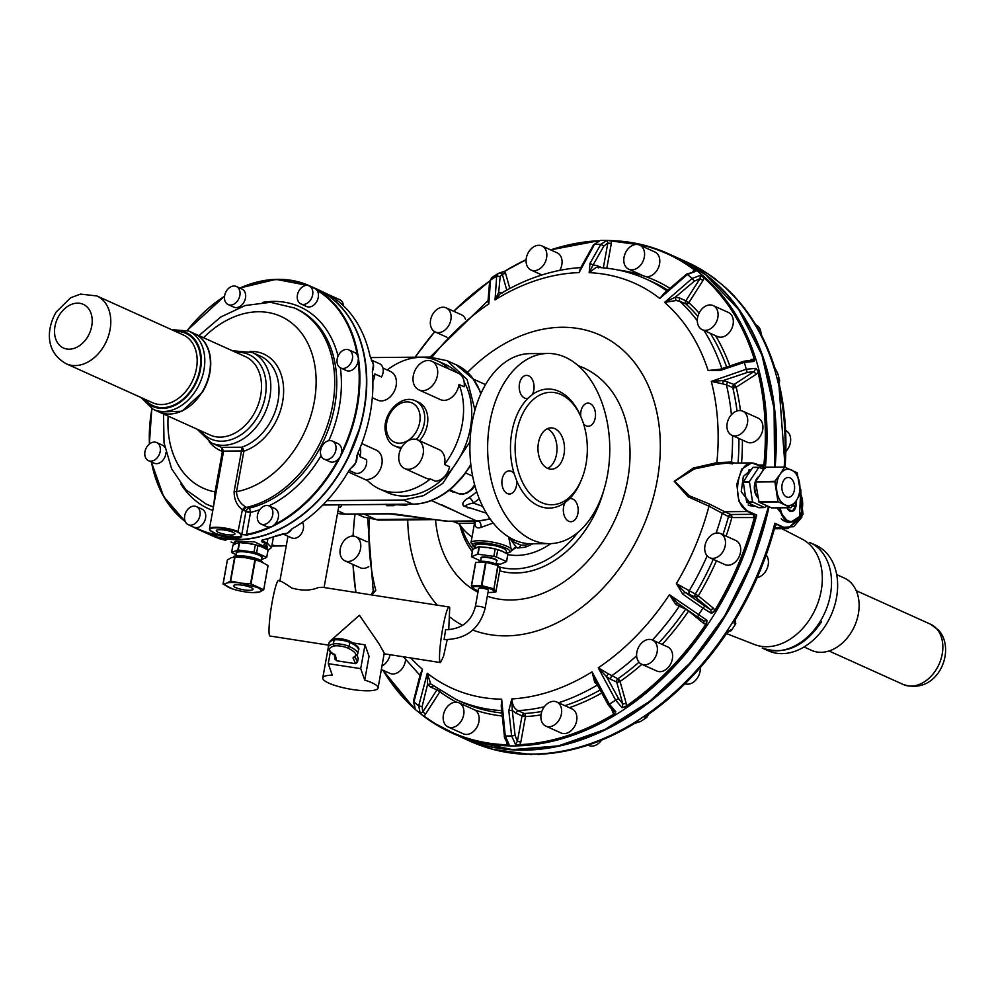 <?xml version="1.0" encoding="UTF-8"?>
<svg xmlns="http://www.w3.org/2000/svg" width="995" height="995" viewBox="0 0 995 995"><rect width="100%" height="100%" fill="white"/><g stroke="black" fill="none" stroke-linecap="round" stroke-linejoin="round"><path stroke-width="1.49" d="M348.3 457.19A9.925 7.288 114.3 0 1 347.392 459.454A9.925 7.288 114.3 0 1 346.098 461.506M348.474 456.531L345.675 462.016M360.24 447.476A15.709 11.542 114.3 0 1 360.389 454.628A15.709 11.542 114.3 0 1 359.904 456.668L366.496 459.64A9.925 7.288 114.3 0 1 357.18 473.471A9.925 7.288 114.3 0 1 354.829 472.986L349.083 470.399M340.713 367.988A9.925 7.288 114.3 0 1 340.638 352.255A9.925 7.288 114.3 0 1 348.872 349.892A9.925 7.288 114.3 0 1 348.946 365.638A9.925 7.288 114.3 0 1 340.713 367.988L346.335 370.526A9.925 7.288 114.3 0 0 354.568 368.175A9.925 7.288 114.3 0 0 358.113 360.812L358.411 357.914A133.964 98.455 114.3 0 1 340.539 456.369L338.437 458.894A9.925 7.288 114.3 0 1 332.143 462.165A9.925 7.288 114.3 0 1 329.793 461.692L324.171 459.155A9.925 7.288 114.3 0 1 321.024 448.621A9.925 7.288 114.3 0 1 329.979 440.574A9.925 7.288 114.3 0 1 332.33 441.059A9.925 7.288 114.3 0 1 335.477 451.593A9.925 7.288 114.3 0 1 326.522 459.628A9.925 7.288 114.3 0 1 324.171 459.155M261.013 524.054A9.925 7.288 114.3 0 1 258.489 521.79A9.925 7.288 114.3 0 1 259.546 510.037A9.925 7.288 114.3 0 1 269.172 505.97A9.925 7.288 114.3 0 1 271.697 508.221A9.925 7.288 114.3 0 1 270.64 519.987A9.925 7.288 114.3 0 1 261.013 524.054L266.635 526.591A9.925 7.288 114.3 0 0 269.471 527.051L272.332 526.467A133.964 98.455 114.3 0 0 333.536 468.856A133.964 98.455 114.3 0 0 340.278 456.892A133.964 98.455 114.3 0 0 340.539 456.369L341.36 453.173A9.925 7.288 114.3 0 0 337.952 443.596L332.33 441.059M156.65 442.564A9.925 7.288 114.3 0 1 156.725 458.309A9.925 7.288 114.3 0 1 148.479 460.66A9.925 7.288 114.3 0 1 148.404 444.927A9.925 7.288 114.3 0 1 156.65 442.564L162.272 445.101A9.925 7.288 114.3 0 1 164.809 447.402M165.966 452.65A9.925 7.288 114.3 0 1 162.347 460.847A9.925 7.288 114.3 0 1 154.101 463.197L148.479 460.66M281.61 527.885L278.065 529.875C252.382 541.628 228.377 542.673 206.052 533.009A133.964 98.455 114.3 0 0 278.874 529.415L276.622 530.285M280.826 528.532A9.925 7.288 114.3 0 1 279.185 529.551A9.925 7.288 114.3 0 1 277.505 530.148M346.447 460.847L340.203 471.841C323.96 497.848 303.885 516.89 280.005 528.942L278.874 529.415A133.964 98.455 114.3 0 0 340.079 471.804A133.964 98.455 114.3 0 0 347.081 459.317A133.964 98.455 114.3 0 0 359.581 427.962A133.964 98.455 114.3 0 0 364.954 360.862L365.314 363.461M302.468 522.251A9.925 7.288 114.3 0 1 301.224 533.929A9.925 7.288 114.3 0 1 291.684 537.897L283.127 534.029M269.172 505.97L274.794 508.507A9.925 7.288 114.3 0 1 277.319 510.758A9.925 7.288 114.3 0 1 274.446 524.651L272.332 526.467A133.964 98.455 114.3 0 1 246.797 535.036L241.424 534.489L238.265 532.4L241.847 534.016L245.939 511.467L242.394 509.676C236.798 505.448 234.049 499.378 234.136 491.455A3.308 0.721 10.3 0 0 236.524 491.704C236.872 498.196 239.82 503.196 245.342 506.704L242.394 509.676L237.917 532.226A16.044 3.495 -169.7 0 0 218.738 527.947A16.044 3.495 -169.7 0 0 210.219 530.459A16.044 3.495 -169.7 0 0 213.328 532.437L214.671 533.034M321.945 291.684L316.248 288.799A133.964 98.455 114.3 0 1 322.007 291.722L321.808 291.61A9.925 7.288 114.3 0 1 321.895 291.647A9.925 7.288 114.3 0 1 322.318 291.858A9.925 7.288 114.3 0 1 322.84 292.194M364.419 358.362L364.954 360.862A133.964 98.455 114.3 0 0 322.007 291.722L322.231 291.846M330.166 295.378L339.78 299.719A9.925 7.288 114.3 0 1 343.474 305.801M239.832 288.077A133.964 98.455 114.3 0 1 309.706 285.851A133.964 98.455 114.3 0 1 315.465 288.774L316.982 290.266A9.925 7.288 114.3 0 1 318.263 297.393A9.925 7.288 114.3 0 1 306.572 306.497L300.95 303.96A9.925 7.288 114.3 0 1 297.43 294.993A9.925 7.288 114.3 0 1 309.109 285.876A9.925 7.288 114.3 0 1 312.641 294.856A9.925 7.288 114.3 0 1 300.95 303.96M348.872 349.892L354.494 352.429A9.925 7.288 114.3 0 1 357.267 355.128L358.411 357.914A133.964 98.455 114.3 0 0 315.465 288.774L309.109 285.876M236.35 286.498L241.972 289.035A9.925 7.288 114.3 0 1 244.484 291.299A9.925 7.288 114.3 0 1 243.427 303.065A9.925 7.288 114.3 0 1 233.8 307.132L228.178 304.594A9.925 7.288 114.3 0 1 225.666 302.331A9.925 7.288 114.3 0 1 226.711 290.565A9.925 7.288 114.3 0 1 236.35 286.498A9.925 7.288 114.3 0 1 238.862 288.761A9.925 7.288 114.3 0 1 237.805 300.527A9.925 7.288 114.3 0 1 228.178 304.594M364.767 359.12A9.925 7.288 114.3 0 1 365.264 360.998A9.925 7.288 114.3 0 1 365.352 363.088M322.131 291.784L322.131 291.784C345.153 305.403 359.406 328.064 364.866 359.767L364.954 360.862M371.346 360.041L379.543 363.735A9.925 7.288 114.3 0 1 381.495 376.956L374.916 373.983A15.709 11.542 114.3 0 1 372.864 381.458M220.766 538.979A9.925 7.288 114.3 0 1 218.912 538.519L217.768 537.996M382.938 368.063L390.537 371.496A15.709 11.542 114.3 0 1 395.512 388.174A15.709 11.542 114.3 0 1 381.334 400.898A15.709 11.542 114.3 0 1 377.615 400.139L372.317 397.739M361.77 443.559L376.272 450.101A15.709 11.542 114.3 0 1 381.856 464.317A15.709 11.542 114.3 0 1 366.533 479.503A70.284 51.653 114.3 0 0 379.406 488.918L387.59 492.612A70.284 51.653 114.3 0 0 444.952 476.928A70.284 51.653 114.3 0 0 471.642 409.094A70.284 51.653 114.3 0 0 464.155 381.993M213.651 535.521L212.034 535.708L212.806 536.056L225.616 540.273A133.964 98.455 114.3 0 1 212.806 536.044L213.651 535.521M387.229 370.003A70.284 51.653 114.3 0 1 437.228 360.787A70.284 51.653 114.3 0 1 448.981 369.008M417.552 439.877A15.709 11.542 114.3 0 1 422.527 456.556A15.709 11.542 114.3 0 1 408.36 469.292A15.709 11.542 114.3 0 1 404.629 468.521A15.709 11.542 114.3 0 1 399.654 451.842A15.709 11.542 114.3 0 1 413.833 439.106A15.709 11.542 114.3 0 1 417.552 439.877L439.019 449.566A15.709 11.542 114.3 0 1 444.466 464.466A70.284 51.653 114.3 0 0 463.471 405.4A70.284 51.653 114.3 0 0 458.981 384.493L464.093 386.794A15.709 11.542 114.3 0 0 458.396 373.262L431.818 361.272A15.709 11.542 114.3 0 1 437.402 375.488A15.709 11.542 114.3 0 1 418.895 389.916A15.709 11.542 114.3 0 1 413.311 375.687A15.709 11.542 114.3 0 1 431.818 361.272M437.228 360.787L445.412 364.469A70.284 51.653 114.3 0 1 457.153 372.702M379.406 488.918A70.284 51.653 114.3 0 0 430.375 478.956A15.709 11.542 114.3 0 1 429.828 478.968A15.709 11.542 114.3 0 1 426.096 478.209L404.629 468.521M458.981 384.493A15.709 11.542 114.3 0 1 458.869 385.177A15.709 11.542 114.3 0 1 440.362 399.592L418.895 389.916M416.358 439.442A24.813 18.233 114.3 0 0 424.716 416.606A24.813 18.233 114.3 0 0 415.45 400.861L418.522 402.241A24.813 18.233 114.3 0 1 427.788 417.987A24.813 18.233 114.3 0 1 419.492 440.748M401.072 448.409A24.813 18.233 114.3 0 1 398.112 447.464L395.052 446.083C389.667 444.118 386.346 438.621 385.077 429.591C383.51 412.39 401.694 393.995 415.45 400.861M374.916 373.983A9.925 7.288 114.3 0 1 373.025 376.496A9.925 7.288 114.3 0 1 372.926 376.595L372.702 376.819M357.939 452.961A9.925 7.288 114.3 0 1 359.904 456.668M444.466 464.466L449.578 466.767A15.709 11.542 114.3 0 1 435.487 481.257L430.375 478.956M268.003 550.446L271.523 547.536L267.145 543.096L267.941 538.668M326.982 500.659L403.522 500.012L423.559 495.634L442.775 483.383L470.013 441.705M474.976 410.039L467.09 379.493L447.103 360.7L429.467 357.068L370.426 357.578M316.398 288.873A133.964 98.455 114.3 0 1 316.559 288.936L330.502 295.552L334.146 298.189A133.964 98.455 114.3 0 1 369.953 355.837L373.436 364.692L372.354 371.919A133.964 98.455 114.3 0 1 357.454 454.031L355.563 463.148L349.195 470.2A133.964 98.455 114.3 0 1 346.509 474.714A133.964 98.455 114.3 0 1 292.319 528.656L287.368 533.245L281.697 534.215M291.97 528.855A9.925 7.288 114.3 0 1 287.368 533.245L276.996 535.497A133.964 98.455 114.3 0 1 262.618 539.962L261.859 541.802L262.543 541.019L261.847 540.347M268.028 550.334L266.461 543.879L261.859 541.802M226.387 539.725L225.616 540.273L226.387 539.725M316.559 288.936A133.964 98.455 114.3 0 1 322.318 291.858A133.964 98.455 114.3 0 1 365.264 360.998A133.964 98.455 114.3 0 1 347.392 459.454A133.964 98.455 114.3 0 1 340.377 471.941A133.964 98.455 114.3 0 1 279.185 529.551A133.964 98.455 114.3 0 1 206.363 533.146A133.964 98.455 114.3 0 1 206.201 533.071M263.974 544.464A15.709 3.42 -169.7 0 1 266.573 546.989L266.2 549.053L267.257 547.847L254.509 541.877L235.877 541.23L234.72 541.939L235.38 542.922M266.436 547.772A16.542 3.607 -169.7 0 0 267.232 547.238M330.265 295.428L330.502 295.552A9.925 7.288 114.3 0 1 331.522 296.286M472.488 377.876L479.279 389.816M470.884 465.125L462.24 477.463L452.414 487.612M473.632 379.257L479.764 390.488M465.648 473.098L450.897 488.906M217.233 534.738L215.144 533.992L216.736 534.701L216.251 535.298A133.964 98.455 114.3 0 1 199.51 530.049L188.242 524.676A9.925 7.288 114.3 0 1 184.722 515.696A9.925 7.288 114.3 0 1 196.401 506.592A9.925 7.288 114.3 0 1 199.933 515.572A9.925 7.288 114.3 0 1 188.242 524.676M193.739 527.139L195.741 527.686A9.925 7.288 114.3 0 0 205.555 518.109A9.925 7.288 114.3 0 0 202.022 509.129L196.401 506.592M216.251 535.298L216.089 534.688A133.467 98.095 114.3 0 1 195.741 527.686M240.181 533.929L241.71 536.317L240.429 537.686C234.173 539.253 225.865 538.071 215.492 534.141L212.967 532.3M215.815 533.556A16.542 3.607 -169.7 0 0 240.666 536.33A16.542 3.607 -169.7 0 0 241.673 535.708M246.797 535.036L241.424 534.489M217.009 530.037A9.465 2.065 -169.7 0 0 216.301 530.633A9.465 2.065 -169.7 0 0 223.626 534.029A9.465 2.065 -169.7 0 0 234.235 534.613A9.465 2.065 -169.7 0 0 234.944 534.016A9.465 2.065 -169.7 0 0 227.619 530.621A9.465 2.065 -169.7 0 0 217.009 530.037M236.188 554.663L231.574 552.536L237.842 549.961L253.999 552.125L255.354 544.663L250.989 544.054M251.275 544.103L248.178 543.345A15.709 3.42 -169.7 0 0 241.984 542.822M254.832 544.588A15.709 3.42 -169.7 0 0 248.178 543.345L245.292 543.27M237.842 549.961L239.198 542.499L236.138 543.457A15.709 3.42 -169.7 0 0 235.243 544.078M237.233 543.295L236.138 543.457A15.709 3.42 -169.7 0 1 237.942 543.009M261.337 559.638L266.735 557.411L267.991 549.862L264.185 548.121M264.558 548.32L262.618 547.088A15.709 3.42 -169.7 0 0 258.501 545.583M265.23 548.618A15.709 3.42 -169.7 0 0 262.618 547.088L260.802 546.603M472.078 508.632L463.757 506.082C461.568 503.719 463.347 500.883 469.055 497.575A62.847 46.193 -65.7 0 0 476.717 491.729M454.118 491.754A3.308 2.425 -65.7 0 0 453.148 492.127L455.934 492.575M456.755 511.878L441.22 504.913M448.733 629.736L449.728 607.783A28.109 3.147 98.8 0 0 449.155 607.012L322.368 587.274L318.462 587.523C310.813 590.719 301.92 590.893 291.771 588.033C283.662 582.498 279.732 580.272 279.956 581.366M271.971 545.049A95.097 61.068 89.5 0 0 280.764 545.956A95.097 61.068 89.5 0 0 286.311 545.509M547.884 353.461L530.136 353.623A95.097 61.068 89.5 0 0 471.431 469.217A95.097 61.068 89.5 0 0 531.765 543.805L549.514 543.643A95.097 61.068 89.5 0 0 608.231 428.049A95.097 61.068 89.5 0 0 547.884 353.461A95.097 61.068 89.5 0 0 489.179 469.055A95.097 61.068 89.5 0 0 549.514 543.643M237.917 532.226L238.39 531.74A16.542 3.607 -169.7 0 0 220.591 527.499A16.542 3.607 -169.7 0 0 209.435 528.905L223.601 451.096L221.586 447.389L222.407 451.382A3.308 0.721 -169.7 0 0 223.601 451.096L241.499 450.946L234.136 491.455M243.887 510.547A3.308 2.425 114.3 0 1 246.536 507.4L245.342 506.704M255.354 544.663L260.553 546.504M244.969 543.233L239.198 542.499M234.932 544.24L232.954 545.111M266.635 557.324L256.61 552.797L257.966 545.335M267.991 549.862L266.722 557.374L268.09 549.949M493.197 522.997L480.946 527.425C481.219 523.494 480.1 521.392 477.563 521.094A4.129 2.649 -90.5 0 1 477.339 521.106L449.18 521.355A4.129 2.649 -90.5 0 1 448.434 521.193L476.593 520.945L456.904 512.064A62.847 46.193 -65.7 0 0 457.227 512.064L441.394 504.639M463.757 506.082L465.834 506.02C465.822 505.062 468.297 504.079 473.284 503.06A4.963 2.214 56.9 0 0 469.055 497.575M470.386 508.035L486.393 513.184M338.35 504.863A22.325 4.863 10.3 0 1 338.822 506.181L324.059 587.535M378.088 687.98A28.109 6.119 10.3 0 1 359.12 690.368A28.109 6.119 10.3 0 1 328.872 683.155A28.109 6.119 10.3 0 1 322.766 677.943A28.109 6.119 10.3 0 1 332.28 675.132L328.238 663.653L360.7 668.64L364.73 680.107A28.109 6.119 10.3 0 1 371.981 682.781A28.109 6.119 10.3 0 1 378.088 687.98L384.232 653.118L379.045 643.864L359.444 615.258L330.141 641.103M449.155 607.012A28.109 3.147 98.8 0 0 442.215 631.24A28.109 3.147 98.8 0 0 439.927 661.787L440.499 662.571L443.546 656.252L447.203 639.698M280.229 580.719L278.65 580.471A28.109 3.147 98.8 0 0 271.71 604.711A28.109 3.147 98.8 0 0 269.421 635.245A28.109 3.147 98.8 0 0 269.993 636.029L328.599 645.146M583.543 423.795A11.579 7.438 89.5 0 0 588.182 426.27A11.579 7.438 89.5 0 0 589.736 425.997A11.579 7.438 89.5 0 0 595.458 413.41A11.579 7.438 89.5 0 0 587.983 403.112A11.579 7.438 89.5 0 0 586.416 403.385A11.579 7.438 89.5 0 0 580.744 416.47L580.744 416.47A59.538 38.233 89.5 0 0 532.275 394.605L527.847 398.41A59.538 38.233 89.5 0 0 511.43 461.394A59.538 38.233 89.5 0 0 514.179 473.719L516.654 480.647A59.538 38.233 89.5 0 0 565.135 502.512A11.579 7.438 89.5 0 0 563.506 512.636A11.579 7.438 89.5 0 0 570.856 521.728A11.579 7.438 89.5 0 0 578.008 507.649A11.579 7.438 89.5 0 0 570.657 498.57A11.579 7.438 89.5 0 0 569.563 498.706A59.538 38.233 89.5 0 0 581.378 479.876M565.135 502.512L569.563 498.706M532.275 394.605A11.579 7.438 89.5 0 0 533.892 384.468A11.579 7.438 89.5 0 0 526.542 375.389A11.579 7.438 89.5 0 0 519.39 389.468A11.579 7.438 89.5 0 0 526.741 398.547A11.579 7.438 89.5 0 0 527.847 398.41M514.179 473.719A11.579 7.438 89.5 0 0 509.216 470.846A11.579 7.438 89.5 0 0 507.661 471.12A11.579 7.438 89.5 0 0 501.94 483.707A11.579 7.438 89.5 0 0 509.415 493.993A11.579 7.438 89.5 0 0 510.982 493.731A11.579 7.438 89.5 0 0 516.654 480.647M213.888 504.403L215.057 491.891L216.238 491.605M242.954 448.347L241.723 447.215A49.613 36.467 114.3 0 0 269.222 423.907A49.613 36.467 114.3 0 0 260.392 356.135L252.22 352.441A49.613 36.467 114.3 0 1 261.038 420.226A49.613 36.467 114.3 0 1 211.4 442.887L219.584 446.581A49.613 36.467 114.3 0 0 221.586 447.389L241.723 447.215L241.499 450.946L242.954 448.347L243.875 451.195A3.308 0.721 10.3 0 1 241.499 450.946M253.999 552.125L256.61 552.797M480.946 527.425C476.431 528.842 474.503 526.865 475.137 521.455M444.093 639.586L445.611 629.736C461.431 629.288 471.331 621.626 475.324 606.751A4.963 1.082 10.3 0 1 478.707 606.328A4.963 1.082 10.3 0 1 484.055 607.622A4.963 1.082 10.3 0 1 485.087 608.393A4.963 1.082 10.3 0 1 485.087 608.517C479.466 629.151 465.797 639.499 444.093 639.586M364.73 680.107L369.046 656.29L365.028 644.822L360.7 668.64M516.032 460.66A56.23 36.106 89.5 0 0 551.715 504.763A56.23 36.106 89.5 0 0 586.428 436.407A56.23 36.106 89.5 0 0 550.757 392.304A56.23 36.106 89.5 0 0 516.032 460.66M474.528 523.183L458.944 523.32A76.54 56.255 -65.7 0 0 472.028 536.939M459.28 523.83L453.135 521.318M353.163 642.994L365.028 644.822M328.238 663.653L330.365 651.936M364.17 514.092L376.023 519.44L363.847 517.126L357.267 514.154M532.76 543.792A78.555 57.735 -65.7 0 1 525.099 547.225L517.686 548.021A4.963 3.644 -65.7 0 0 520.895 545.173L512.288 541.292A76.54 56.255 -65.7 0 0 515.024 540.31M520.895 545.173L525.932 545.024A76.54 56.255 -65.7 0 0 528.992 543.73M512.288 541.292L512.935 539.34M547.636 468.384A20.671 13.271 89.5 0 0 551.417 469.205A20.671 13.271 89.5 0 0 564.401 451.394A20.671 13.271 89.5 0 0 554.837 428.683A20.671 13.271 89.5 0 0 551.056 427.862A20.671 13.271 89.5 0 0 538.071 445.685A20.671 13.271 89.5 0 0 547.636 468.384M512.91 539.464L508.743 537.574L511.48 550.67L515.858 546.603L516.268 547.387L511.517 550.645L516.268 547.387L517.686 548.021M457.327 522.96A4.129 3.035 114.3 0 1 456.344 522.748L459.503 524.178M485.087 608.517L488.371 590.408A4.963 1.082 -169.7 0 0 488.309 590.159A4.963 1.082 -169.7 0 0 487.339 589.513A4.963 1.082 -169.7 0 0 481.99 588.219A4.963 1.082 -169.7 0 0 478.607 588.642L475.324 606.751A4.963 1.082 10.3 0 0 475.336 606.875M354.531 657.409A1.654 1.592 156.1 0 1 353.026 657.944L355.576 663.665L357.479 662.322L358.2 658.354L357.155 655.344M355.576 663.665L336.459 660.73L335.464 655.357A1.654 1.604 169.5 0 1 334.444 654.76M335.128 658.889L336.459 660.73M508.831 537.076L515.858 546.603M547.66 468.396A20.671 13.271 89.5 0 0 557.013 448.509A20.671 13.271 89.5 0 0 547.337 428.745A20.671 13.271 89.5 0 0 547.312 428.733M496.853 545.944A15.385 3.346 10.3 0 1 498.856 546.516C503.843 547.996 506.355 549.563 506.418 551.205A15.709 3.42 -169.7 0 0 498.968 546.802A15.709 3.42 -169.7 0 0 496.878 546.205A15.709 3.42 -169.7 0 0 475.498 545.596C473.346 543.345 480.461 543.457 496.828 545.932L498.893 546.516M498.93 546.541A15.385 3.346 10.3 0 1 506.02 550.198M476.232 544.787A15.385 3.346 10.3 0 1 496.803 545.932M507.848 554.625A78.555 57.735 -65.7 0 0 550.857 543.618M488.01 592.46A10.746 2.338 -169.7 0 0 488.993 592.51A10.746 2.338 -169.7 0 0 494.042 591.167A10.746 2.338 -169.7 0 0 487.538 588.033A10.746 2.338 -169.7 0 0 474.254 586.776A10.746 2.338 -169.7 0 0 477.301 590.383A10.746 2.338 -169.7 0 0 478.247 590.682M506.082 553.295L510.559 551.902L511.654 550.148M577.908 532.424A92.61 68.07 114.3 0 1 498.93 566.814M473.011 549.178A92.61 68.07 114.3 0 1 461.518 526.989M495.672 592.075L489.254 592.522M498.134 565.533L493.906 588.878L495.846 592L500.087 568.667L498.134 565.533L486.082 562.337L475.61 562.411L471.369 585.744L475.61 562.436M493.906 588.878L497.823 565.396M475.784 562.362L471.555 585.707L481.841 585.682L493.595 588.729M477.003 590.284L473.321 588.903L471.369 585.781M153.305 409.418A42.996 31.604 114.3 0 0 196.326 389.766A42.996 31.604 114.3 0 0 188.677 331.024L194.299 333.561A42.996 31.604 114.3 0 1 201.948 392.304A42.996 31.604 114.3 0 1 158.926 411.955L153.305 409.418L140.917 397.478M480.697 560.981L471.419 556.752L477.687 554.178L493.843 556.342L495.199 548.879L490.821 548.27M491.12 548.32L488.023 547.561A15.709 3.42 -169.7 0 0 481.829 547.039M494.664 548.805A15.709 3.42 -169.7 0 0 488.023 547.561L485.137 547.486M477.687 554.178L479.043 546.715L475.983 547.673A15.709 3.42 -169.7 0 0 475.075 548.295M477.078 547.511L475.983 547.673A15.709 3.42 -169.7 0 1 477.787 547.225M496.169 563.692L500.311 564.215L506.579 561.628L507.823 554.078L504.03 552.349M504.403 552.536L502.45 551.305A15.709 3.42 -169.7 0 0 498.346 549.8M505.074 552.834A15.709 3.42 -169.7 0 0 502.45 551.305L500.647 550.82M258.538 560.732A18.196 3.968 -169.7 0 0 258.352 560.67A18.196 3.968 -169.7 0 0 245.516 557.722A18.196 3.968 -169.7 0 0 245.093 557.673A18.196 3.968 -169.7 0 0 238.551 557.076A18.196 3.968 -169.7 0 0 238.203 557.063M495.199 548.879L500.398 550.72M484.814 547.449L479.043 546.715M474.777 548.456L472.799 549.327M506.467 561.541L496.443 557.013L497.798 549.551M507.823 554.078L506.554 561.59L507.935 554.165M697.308 320.776A230.703 169.56 114.3 0 0 679.535 301.112L676.028 300.54L675.307 297.219L664.573 302.405L692.172 278.426L700.567 275.279L704.025 277.916A262.382 192.843 114.3 0 1 754.086 358.523L754.732 358.387L754.073 361.446L744.297 362.367L720.119 370.488L708.117 370.526L720.169 369.207M598.269 267.891L596.876 265.528L593.095 264.968L603.865 246.063L607.858 242.942L611.291 243.613L611.228 241.001A262.382 192.843 114.3 0 1 694.348 269.943L695.754 271.324L687.383 274.483L659.784 298.463A222.134 163.255 -65.7 0 0 659.15 297.965A222.134 163.255 -65.7 0 0 589.164 272.68L589.973 263.414L600.843 244.335L606.913 240.38L611.602 240.641L607.012 240.38L600.346 240.429L593.53 244.82L580.57 268.016L579.065 272.618A222.134 163.255 -65.7 0 0 495.05 299.881L496.692 276.125L498.209 273.426L504.515 271.287L500.149 273.003L502.226 274.011L505.622 273.501L504.465 271.573A262.382 192.843 114.3 0 1 526.081 259.944M420.263 674.237L422.502 669.336L413.92 701.898A255.989 188.142 -65.7 0 0 418.708 705.841L427.29 673.267A222.134 163.255 -65.7 0 0 427.937 673.764A222.134 163.255 -65.7 0 0 501.654 699.174L505.261 735.977L509.054 744.397L507.127 745.379L509.054 744.397L508.047 743.937C505.211 739.596 503.98 736.872 504.378 735.815L501.231 706.313L501.654 699.174L501.393 708.515M596.726 683.963L594.761 682.52L596.527 683.018L592.025 671.861L609.4 704.199L615.818 711.773L614.102 714.733A262.879 193.204 114.3 0 1 520.024 745.267L515.46 744.347L511.629 735.927L508.806 710.666L511.803 698.95C512.288 704.808 514.315 708.714 517.922 710.641L524.278 713.514A2.475 1.828 -65.7 0 0 522.524 714.684A2.475 1.828 -65.7 0 0 522.027 715.915L525.459 716.587L522.524 714.684M706.4 624.686A262.879 193.204 114.3 0 1 626.738 706.562L622.086 707.719L615.644 700.157L598.256 667.819A222.134 163.255 -65.7 0 0 669.411 594.712L707.084 620.37L706.4 624.686L705.853 624.325L707.084 620.37L704.05 621.079L697.719 617.149L677.16 602.821L669.411 594.712L675.779 604.413L677.831 603.256L697.719 617.149M688.689 610.905A2.475 1.654 -50.6 0 1 688.615 611.029L703.9 623.604L703.689 620.843L697.806 617.174L698.44 615.072A255.989 188.142 -65.7 0 0 702.88 608.132L682.719 594.09L676.376 583.605L695.318 594.052A2.475 1.828 -65.7 0 0 694.92 596.316A2.475 1.828 -65.7 0 0 695.468 597.224A2.475 1.654 129.4 0 0 698.328 595.843L713.626 608.418L710.766 609.798L711.549 613.405L702.88 608.132L704.87 606.129L684.896 592.212L676.376 583.605A222.134 163.255 -65.7 0 0 708.975 506.169L728.489 516.616A230.703 169.56 114.3 0 1 722.917 534.663M731.897 463.073A2.475 1.828 114.3 0 1 731.76 461.991L716.873 462.663L693.316 468.073L674.262 481.306L688.092 496.791L708.975 506.169L709.398 503.992L724.621 511.728L747.432 511.529L754.235 514.602L752.966 514.303L754.372 517.375A262.382 192.843 114.3 0 1 714.82 610.296L715.393 610.644L711.549 613.405L714.82 610.296L713.626 608.418M732.494 463.881L727.407 463.11L716.611 464.292L716.873 462.663A222.134 163.255 -65.7 0 0 711.288 381.408L746.238 369.244L756.013 368.361L758.638 372.329L756.013 368.361L753.986 371.583L734.086 384.468L723.315 380.525L711.288 381.408L722.693 383.871L723.315 380.525L747.27 372.466L746.238 369.244A255.989 188.142 -65.7 0 0 744.297 362.367L744.198 361.508M600.346 240.429L594.475 244.397L579.065 272.618L580.744 267.655M498.209 273.426L491.891 277.518L490.46 280.155L488.819 303.91A222.134 163.255 -65.7 0 0 432.054 357.13M372.814 592.672L375.787 590.333L371.831 594.973M263.725 589.612L268.078 565.658L261.809 562.001L254.907 559.725L250.553 583.754L263.712 589.699L259.956 591.863L252.917 592.597M263.75 589.649L268.003 565.546L263.712 589.699M232.569 588.916L223.116 584.115L226.537 583.194A18.196 3.968 -169.7 0 1 240.492 583.082L240.902 583.132A18.196 3.968 -169.7 0 0 240.492 583.082L230.666 581.03L235.031 556.989L245.516 557.722L254.907 559.725M235.031 556.989L231.151 557.785L227.407 559.961L223.116 584.115M493.843 556.342L496.443 557.013M727.407 463.11L751.611 462.899L763.302 467.115L764.546 465.038L758.625 465.013M756.287 463.981L765.192 468.297M731.4 414.728A230.703 169.56 114.3 0 0 726.412 384.779L722.693 383.871M716.611 464.292L694.286 468.968L674.672 481.319L689.423 495.833L709.398 503.992M682.719 594.09L684.896 592.212L689.112 594.351L688.95 591.179A230.703 169.56 114.3 0 0 707.171 555.869M507.127 745.379A262.879 193.204 114.3 0 1 431.196 721.549A262.879 193.204 114.3 0 1 423.858 716.375L415.263 709.447L413.92 701.898L414.48 700.356M722.358 513.843L724.621 511.728L730.753 514.49A2.475 1.828 114.3 0 0 728.489 516.616L731.86 517.562L755.018 517.549L754.546 514.676L756.71 515.074A262.954 193.266 114.3 0 1 452.091 733.091A262.954 193.266 114.3 0 1 441.481 727.755M608.293 673.777L598.256 667.819L606.465 676.588L608.293 673.777L617.883 678.777A2.475 1.057 -124.9 0 1 620.059 681.475L626.228 703.44L626.328 706.04L622.086 707.719L622.833 703.95L626.228 703.44M652.434 640.034A230.703 169.56 114.3 0 0 679.336 606.216L675.779 604.413M614.102 714.733L615.818 711.773L613.803 711.624L608.343 705.069L594.998 680.642M594.761 682.52L592.025 671.861A222.134 163.255 -65.7 0 1 511.803 698.95L512.276 710.355L515.659 713.042L517.922 710.641A230.703 169.56 114.3 0 0 544.315 706.786M508.806 710.666L512.276 710.355L515.074 735.392L511.629 735.927A255.989 188.142 -65.7 0 1 505.261 735.977L504.925 735.479M430.723 683.938L427.29 673.267L427.551 684.473L430.723 683.938L456.307 699.609L462.663 702.482A230.703 169.56 114.3 0 0 501.766 712.992M665.555 291.995L659.784 298.463L664.063 293.363L686.575 274.135L695.754 271.324L694.348 269.943L692.483 271.896M666.799 290.876A230.703 169.56 114.3 0 0 646.091 279.035C630.407 271.983 613.741 268.103 596.117 267.369L589.164 272.68L593.095 264.968L589.973 263.414M676.028 300.54L664.573 302.405A222.134 163.255 -65.7 0 1 708.117 370.526L719.97 369.282L744.036 361.197L752.693 360.314L754.073 361.446L754.086 358.523L750.914 360.625M720.119 370.488L720.231 369.555L720.119 370.488M768.401 506.592A262.954 193.266 114.3 0 1 469.267 740.529A262.954 193.266 114.3 0 1 460.847 737.046L431.196 721.549L420.213 713.452L418.708 705.841L422.116 706.637L427.551 684.473L430.536 687.01L433.235 686.065M414.181 707.768L415.126 709.199M504.453 271.386L501.903 272.443M415.077 709.087L413.485 701.04L420.288 674.187M420.064 674.921L422.502 669.336A222.134 163.255 -65.7 0 1 410.91 657.956M373.66 592.05L375.787 590.333A222.134 163.255 -65.7 0 1 369.406 519.029M488.072 302.157L488.819 303.91L488.047 300.602L489.639 281.374L490.46 280.155A255.989 188.142 -65.7 0 1 496.692 276.125L500.162 276.51L502.226 274.011L506.753 290.13M501.592 293.401L498.694 292.393L495.05 299.881L500 294.01C526.728 278.053 553.979 269.222 581.789 267.493M580.595 267.966L581.416 267.531M230.666 581.03L226.537 583.194A18.196 3.968 -169.7 0 0 229.31 587.659A18.196 3.968 -169.7 0 0 232.768 588.99A18.196 3.968 -169.7 0 0 245.603 591.925A18.196 3.968 -169.7 0 0 246.014 591.988A18.196 3.968 -169.7 0 0 252.568 592.585A18.196 3.968 -169.7 0 0 259.956 591.863A18.196 3.968 -169.7 0 0 257.195 587.411L240.902 583.145L250.553 583.754M747.879 511.094L747.432 511.529L738.812 501.181L736.81 484.242L741.772 469.043L751.611 462.899L756.374 464.317C738.19 454.13 729.173 503.769 747.879 511.094L756.71 515.074M751.735 469.13L743.34 476.481L741.238 491.704L752.693 506.306L754.956 505.97M761.61 466.655L763.886 464.963A262.382 192.843 114.3 0 0 757.991 372.428L756.1 374.331L753.986 371.583L747.27 372.466M704.025 277.916L700.567 275.279L700.007 278.65L702.967 280.528L704.025 277.916M626.738 706.562L626.328 706.04A262.382 192.843 114.3 0 0 705.853 624.325L703.9 623.604M423.858 716.375L420.213 713.452L422.738 712.01L425.698 713.888L423.858 716.375M611.875 709.833L613.728 714.199A262.382 192.843 114.3 0 1 519.825 744.67L520.845 742.046L517.4 741.362L515.46 744.347L520.024 745.267M603.331 267.842L607.858 242.942L606.913 240.38M504.627 271.287L526.106 259.67A262.879 193.204 114.3 0 0 504.627 271.287M383.411 670.443A262.382 192.843 114.3 0 0 414.156 707.868L414.355 708.092M752.282 506.293A18.607 11.952 89.5 0 0 754.384 505.883M742.768 411.184L757.991 418.049A13.233 9.726 114.3 0 1 762.692 430.027A13.233 9.726 114.3 0 1 747.108 442.166L731.885 435.3A13.233 9.726 -65.7 0 0 747.469 423.149A13.233 9.726 -65.7 0 0 742.768 411.184A13.233 9.726 -65.7 0 0 727.183 423.323A13.233 9.726 -65.7 0 0 731.885 435.3M713.141 305.577L728.377 312.455A13.233 9.726 114.3 0 1 732.867 318.077A13.233 9.726 114.3 0 1 729.31 332.504A13.233 9.726 114.3 0 1 717.494 336.571L702.259 329.693A13.233 9.726 -65.7 0 0 714.074 325.626A13.233 9.726 -65.7 0 0 717.644 311.211A13.233 9.726 -65.7 0 0 713.141 305.577A13.233 9.726 -65.7 0 0 701.326 309.644A13.233 9.726 -65.7 0 0 697.769 324.059A13.233 9.726 -65.7 0 0 702.259 329.693M612.559 712.283L612.895 710.38M652.446 640.046L667.682 646.912A13.233 9.726 114.3 0 1 672.558 657.645A13.233 9.726 114.3 0 1 665.307 669.933A13.233 9.726 114.3 0 1 656.799 671.028L641.564 664.162A13.233 9.726 -65.7 0 0 650.083 663.056A13.233 9.726 -65.7 0 0 657.322 650.767A13.233 9.726 -65.7 0 0 652.446 640.046A13.233 9.726 -65.7 0 0 643.927 641.141A13.233 9.726 -65.7 0 0 636.688 653.429A13.233 9.726 -65.7 0 0 641.564 664.162M720.554 533.606L735.778 540.472A13.233 9.726 114.3 0 1 737.967 558.804A13.233 9.726 114.3 0 1 724.895 564.588L709.671 557.722A13.233 9.726 -65.7 0 0 722.743 551.939A13.233 9.726 -65.7 0 0 720.554 533.606A13.233 9.726 -65.7 0 0 707.482 539.377A13.233 9.726 -65.7 0 0 709.671 557.722M502.027 715.99A233.191 171.389 114.3 0 1 474.851 710.02A13.233 9.726 114.3 0 1 475.846 710.704A13.233 9.726 114.3 0 1 477.065 726.91A13.233 9.726 114.3 0 1 463.334 733.812L448.098 726.935A13.233 9.726 -65.7 0 0 461.829 720.044A13.233 9.726 -65.7 0 0 460.61 703.826A13.233 9.726 -65.7 0 0 458.981 702.818A13.233 9.726 -65.7 0 0 445.262 709.709A13.233 9.726 -65.7 0 0 446.481 725.927A13.233 9.726 -65.7 0 0 448.098 726.935M556.715 701.985L571.938 708.85A13.233 9.726 114.3 0 1 576.13 722.892A13.233 9.726 114.3 0 1 564.19 733.613A13.233 9.726 114.3 0 1 561.056 732.967L545.82 726.101A13.233 9.726 -65.7 0 0 548.966 726.748A13.233 9.726 -65.7 0 0 560.894 716.027A13.233 9.726 -65.7 0 0 556.715 701.985A13.233 9.726 -65.7 0 0 553.568 701.338A13.233 9.726 -65.7 0 0 541.641 712.059A13.233 9.726 -65.7 0 0 545.82 726.101M474.851 710.02L474.205 709.684M643.964 276.075L628.74 269.21A13.233 9.726 -65.7 0 0 642.471 262.319A13.233 9.726 -65.7 0 0 641.253 246.101A13.233 9.726 -65.7 0 0 639.623 245.093A13.233 9.726 -65.7 0 0 625.892 251.984A13.233 9.726 -65.7 0 0 627.111 268.202A13.233 9.726 -65.7 0 0 628.74 269.21M643.33 275.752L645.879 276.647A233.191 171.389 114.3 0 1 669.772 288.214M639.623 245.093L654.847 251.959A13.233 9.726 114.3 0 1 656.476 252.979A13.233 9.726 114.3 0 1 658.292 267.978A13.233 9.726 114.3 0 1 645.879 276.647M541.902 245.927A13.233 9.726 -65.7 0 0 538.768 245.28A13.233 9.726 -65.7 0 0 526.828 256.013A13.233 9.726 -65.7 0 0 531.019 270.055A13.233 9.726 -65.7 0 0 534.153 270.69A13.233 9.726 -65.7 0 0 546.081 259.969A13.233 9.726 -65.7 0 0 541.902 245.927L557.125 252.805A13.233 9.726 114.3 0 1 559.799 270.329M446.158 307.865A13.233 9.726 -65.7 0 0 437.638 308.972A13.233 9.726 -65.7 0 0 430.4 321.261A13.233 9.726 -65.7 0 0 435.275 331.982A13.233 9.726 -65.7 0 0 443.795 330.887A13.233 9.726 -65.7 0 0 451.033 318.599A13.233 9.726 -65.7 0 0 446.158 307.865L461.394 314.743A13.233 9.726 114.3 0 1 465.511 319.283M368.784 566.578A13.233 9.726 114.3 0 1 360.19 567.722L344.954 560.857A13.233 9.726 -65.7 0 0 360.538 548.705A13.233 9.726 -65.7 0 0 355.837 536.728A13.233 9.726 -65.7 0 0 340.253 548.879A13.233 9.726 -65.7 0 0 344.954 560.857M405.599 659.66A13.233 9.726 114.3 0 1 389.804 673.329L381.433 669.548M250.715 587.398A9.925 2.164 -169.7 0 0 240.069 584.911A9.925 2.164 -169.7 0 0 233.489 585.756A9.925 2.164 -169.7 0 0 235.79 587.659A9.925 2.164 -169.7 0 0 246.424 590.159A9.925 2.164 -169.7 0 0 253.016 589.301A9.925 2.164 -169.7 0 0 250.715 587.398M751.474 469.516A18.196 11.679 89.5 0 0 749.123 469.938A18.196 11.679 89.5 0 0 748.675 470.113M748.178 505A18.196 11.679 89.5 0 0 751.884 505.895L754.732 505.87M680.543 605.209L679.336 606.216L685.704 609.089A2.475 1.754 161.2 0 1 685.903 608.965M382.092 665.941A13.233 9.726 -65.7 0 0 390.077 654.722M774.682 527.748L793.687 526.716L801.759 517.325L800.776 489.478M777.008 507.86L788.463 522.45L791.037 522.014M714.771 278.625A262.879 193.204 -65.7 0 0 707.433 273.451L723.228 285.503M778.438 381.657L778.675 378.585L779.607 380.214L777.642 373.2L774.695 367.565M769.011 506.841A262.954 193.266 -65.7 0 1 626.042 718.415A262.954 193.266 -65.7 0 1 461.469 737.32L461.158 737.183A262.954 193.266 -65.7 0 0 461.469 737.32L470.225 741.275A262.954 193.266 -65.7 0 0 634.798 722.358A262.954 193.266 -65.7 0 0 774.831 523.258L783.202 527.673L787.804 528.656L801.945 516.878M634.163 723.427L640.419 721.574L646.738 717.482L644.748 717.942L646.8 715.43M646.626 715.542A262.879 193.204 -65.7 0 0 726.3 633.666L730.977 629.748M734.696 619.587L735.417 622.808L734.211 623.629L735.317 619.574M776.274 524.489L774.918 526.517A262.879 193.204 -65.7 0 1 735.28 619.624M788.065 522.437L790.167 522.027M527.4 753.999L540.049 754.235M481.244 745.703A262.879 193.204 -65.7 0 0 492.699 749.31L531.616 754.62M766.921 505.97L764.558 507.562L752.543 501.878L749.397 481.555L758.799 467.414L752.842 467.463L747.879 474.54A18.196 11.679 89.5 0 0 746.561 476.903M749.31 482.04L743.352 482.09L747.879 474.54A18.196 11.679 89.5 0 1 749.384 472.637M743.352 482.09L744.72 492.015A18.196 11.679 89.5 0 0 745.541 495.535M752.767 502.239L746.81 502.288L744.72 492.015A18.196 11.679 89.5 0 1 744.36 488.309M746.81 502.288L752.867 505.137A18.196 11.679 89.5 0 0 753.737 505.472M752.382 504.875L758.6 507.612A2.836 1.816 -90.5 0 0 759.123 507.724L764.558 507.562L758.6 507.612M753.377 505.336L752.867 505.137A18.196 11.679 89.5 0 1 751.797 504.564M774.62 367.366A262.879 193.204 -65.7 0 0 724.472 286.61L724.472 287.132M776.075 370.451L776.423 371.073M778.476 380.675L778.675 378.585L778.376 380.364M776.398 524.601L774.993 526.591C766.25 559.414 753.053 590.433 735.38 619.649L734.211 623.629L734.273 620.407M775.988 524.912L774.819 526.604M734.919 620.308L734.472 622.136M727.208 631.452L729.745 630.594L727.121 632.658M646.775 715.268L644.748 717.942L646.75 715.542C677.16 694.46 703.714 667.172 726.4 633.678L728.688 631.415L727.693 631.738L731.3 630.668L735.753 623.703L735.355 620.159M646.128 716.039L644.748 717.942M637.621 722.295L636.713 722.557M752.842 467.463L758.924 467.302M763.526 469.292L759.011 467.277L753.053 467.327M761.038 334.308A13.233 9.726 -65.7 0 0 760.566 330.576A13.233 9.726 -65.7 0 0 756.076 324.955L755.702 324.78M785.901 451.419A13.233 9.726 -65.7 0 0 790.403 442.526A13.233 9.726 -65.7 0 0 785.702 430.549L785.652 430.536M757.183 577.597A13.233 9.726 -65.7 0 0 765.665 571.304A13.233 9.726 -65.7 0 0 766.15 555.023M685.02 683.752A13.233 9.726 -65.7 0 0 693.018 682.433A13.233 9.726 -65.7 0 0 700.306 667.558M588.02 745.131L588.754 745.466A13.233 9.726 -65.7 0 0 591.888 746.113A13.233 9.726 -65.7 0 0 601.502 740.168M795.938 501.194A7.686 4.938 -90.5 0 1 792.406 511.33A7.686 4.938 -90.5 0 1 787.095 507.773M787.294 507.773L787.891 509.191L792.318 511.169L795.813 506.144L792.269 506.181M795.005 502.537L795.813 506.144M755.653 481.505L765.043 467.364L784.545 467.078L797.169 472.774L800.627 492.985L796.386 500.522L790.838 507.724L777.978 501.667L774.831 481.344L755.566 481.978L759.023 502.189L771.647 507.885L791.137 507.599M784.346 467.078L765.354 467.24A262.954 193.266 114.3 0 0 697.109 270.976A262.954 193.266 114.3 0 0 668.404 253.725L645.929 245.69A262.879 193.204 114.3 0 1 694.871 269.645M781.933 528.706L802.082 539.079A57.884 42.536 114.3 0 1 810.925 617.447A57.884 42.536 114.3 0 1 789.234 639.735A57.884 42.536 114.3 0 1 754.496 644.524L726.474 633.579M784.545 467.078L780.279 473.968A18.196 11.679 89.5 0 0 780.08 474.267L774.831 481.344M780.08 474.267L780.279 473.968A18.196 11.679 89.5 0 1 791.411 469.926A18.196 11.679 89.5 0 1 799.557 483.048A18.196 11.679 89.5 0 1 796.386 500.522A18.196 11.679 89.5 0 1 796.187 500.821A18.196 11.679 89.5 0 1 785.067 504.863A18.196 11.679 89.5 0 1 776.908 491.729A18.196 11.679 89.5 0 1 780.08 474.267M786.647 496.99A9.925 6.368 89.5 0 0 788.326 497.313A9.925 6.368 89.5 0 0 794.57 488.644A9.925 6.368 89.5 0 0 789.819 477.799A9.925 6.368 89.5 0 0 788.152 477.476A9.925 6.368 89.5 0 0 781.908 486.145A9.925 6.368 89.5 0 0 786.647 496.99M836.708 574.675A57.884 42.536 114.3 0 1 832.852 610.88A57.884 42.536 114.3 0 1 768.339 650.817L762.207 648.043A57.884 42.536 114.3 0 0 820.116 621.601A57.884 42.536 114.3 0 0 809.83 542.524L815.962 545.297A57.884 42.536 114.3 0 1 836.708 574.675M800.627 538.382A57.884 42.536 114.3 0 1 820.34 594.799A57.884 42.536 114.3 0 1 753.016 643.902M804.047 646.974L811.609 650.382A39.688 29.166 -65.7 0 0 851.608 631.75A39.688 29.166 -65.7 0 0 851.72 583.555A39.688 29.166 -65.7 0 0 844.257 578.02L836.708 574.612M756.1 374.331L736.188 387.217A233.191 171.389 114.3 0 1 740.454 410.562M266.461 543.879L267.145 543.096L262.543 541.019L262.717 540.011M235.206 543.855L231.238 542.064M231.051 541.989L235.206 543.867M401.719 447.265A24.813 18.233 114.3 0 1 395.052 446.083M322.927 504.925L412.726 504.154L403.522 500.012M452.476 487.55C439.964 498.358 426.818 503.918 413.024 504.229A1.654 1.057 89.5 0 1 412.726 504.154A74.426 54.7 -65.7 0 0 456.867 482.873A74.426 54.7 -65.7 0 0 470.809 464.416M480.784 393.883A74.426 54.7 -65.7 0 0 475.2 381.806A74.426 54.7 -65.7 0 0 456.307 364.854L447.103 360.7M287.368 533.245A9.925 7.288 114.3 0 1 283.563 533.954M420.077 416.594A21.504 15.796 114.3 0 1 404.256 442.315A21.504 15.796 114.3 0 1 386.334 428.497A21.504 15.796 114.3 0 1 402.167 402.776A21.504 15.796 114.3 0 1 420.077 416.594M371.608 360.638A9.925 7.288 114.3 0 1 373.436 364.692A9.925 7.288 114.3 0 1 372.329 371.545M356.857 455.61A9.925 7.288 114.3 0 1 355.563 463.148A9.925 7.288 114.3 0 1 350.427 468.384M151.377 461.966L163.566 496.368L185.269 521.567A133.964 98.455 114.3 0 1 151.464 462.003M184.983 520.82A133.467 98.095 114.3 0 1 151.613 462.078M206.052 533.009L199.51 530.049A133.964 98.455 114.3 0 1 193.963 527.263M269.471 527.051A133.467 98.095 114.3 0 1 246.511 534.427L250.516 512.363A3.308 0.721 10.3 0 1 245.939 511.467A3.308 2.425 114.3 0 1 246.076 510.92A3.308 2.425 114.3 0 1 248.588 508.321A3.308 1.965 -102.8 0 1 250.516 512.363L246.076 510.92M485.311 384.505L473.595 379.219M472.625 476.132L465.697 473.011M474.603 484.652A16.542 12.151 114.3 0 1 457.451 493.259L449.79 489.801M212.781 510.472A110.806 81.441 114.3 0 1 180.816 483.943M262.767 302.343A110.806 81.441 114.3 0 1 338.076 356.086M340.365 367.814A110.806 81.441 114.3 0 1 328.81 440.698M321.062 455.722A110.806 81.441 114.3 0 1 319.582 458.185A110.806 81.441 114.3 0 1 268.924 505.858M259.807 509.664A110.806 81.441 114.3 0 1 250.516 512.363M338.437 458.894A133.467 98.095 114.3 0 1 332.927 468.483A133.467 98.095 114.3 0 1 274.446 524.651M358.113 360.812A133.467 98.095 114.3 0 1 341.36 453.173M316.982 290.266A133.467 98.095 114.3 0 1 357.267 355.128M240.044 288.164A133.467 98.095 114.3 0 1 307.517 285.441M187.321 330.464A133.467 98.095 114.3 0 1 224.534 296.473M149.548 443.907A133.467 98.095 114.3 0 1 151.986 408.771M453.148 492.127L449.155 490.324M441.382 504.913A62.847 46.193 -65.7 0 1 441.071 504.913L431.42 500.56M490.187 519.017L477.339 521.106A4.129 2.649 -90.5 0 1 476.593 520.945A62.847 46.193 -65.7 0 0 489.913 518.619M341.21 504.838A24.813 5.41 10.3 0 1 338.549 507.711M398.696 514.514A4.129 0.697 -81.9 0 1 398.522 514.602A4.129 0.697 -81.9 0 1 398.386 514.477A20.671 4.502 10.3 0 0 388.349 513.718L345.116 514.092L337.977 510.87M398.386 514.477L442.402 520.733A12.4 2.699 10.3 0 0 448.434 521.193M337.529 513.37A62.847 46.193 -65.7 0 0 345.116 514.092A4.129 2.649 89.5 0 0 345.874 514.253L389.095 513.88A4.129 2.649 89.5 0 1 388.349 513.718M149.449 443.981A133.964 98.455 114.3 0 1 151.936 408.746M187.271 330.44A133.964 98.455 114.3 0 1 224.547 296.299M315.589 455.76A107.497 79.003 114.3 0 1 248.588 508.321L246.536 507.4A107.497 79.003 114.3 0 0 313.549 454.839A107.497 79.003 114.3 0 0 294.433 307.99L296.473 308.91A107.497 79.003 114.3 0 1 318.649 450.548A107.497 79.003 114.3 0 1 315.589 455.76M213.415 506.99A107.497 79.003 114.3 0 1 208.042 504.875L206.002 503.955A107.497 79.003 114.3 0 0 213.465 506.729M238.228 549.961L239.584 542.486M231.611 552.511L232.967 545.049L231.574 552.536M482.662 506.318L473.284 503.06A67.809 49.837 -65.7 0 0 479.254 498.694M470.125 507.947L469.926 507.873A4.963 3.644 -65.7 0 0 467.837 507.923M209.137 441.743A52.922 38.892 114.3 0 0 222.407 451.382L215.057 491.891A94.264 69.277 114.3 0 1 168.155 416.109M203.527 337.728A94.264 69.277 114.3 0 1 298.861 329.855A94.264 69.277 114.3 0 1 297.567 445.138A94.264 69.277 114.3 0 1 236.524 491.704L243.875 451.195A52.922 38.892 114.3 0 0 273.215 426.333A52.922 38.892 114.3 0 0 281.398 375.302A52.922 38.892 114.3 0 0 249.857 351.496M261.66 557.896A13.146 2.861 -169.7 0 0 258.451 554.551A13.146 2.861 -169.7 0 0 254.111 553.145A13.146 2.861 -169.7 0 0 241.001 551.305A13.146 2.861 -169.7 0 0 236.437 553.319M386.446 504.453L386.732 505.659L393.535 505.659M223.601 451.096L222.644 450.561M261.163 560.633L261.71 557.586A12.823 2.798 -169.7 0 0 258.153 554.887A12.823 2.798 -169.7 0 0 253.924 553.506A12.823 2.798 -169.7 0 0 236.487 553.009L235.939 556.056M474.714 522.151L474.727 522.076A20.671 4.502 10.3 0 0 474.714 522.151L470.971 542.797A20.671 4.502 10.3 0 1 484.229 540.981A20.671 4.502 10.3 0 1 506.219 545.944A20.671 4.502 10.3 0 1 507.151 546.354A20.671 4.502 10.3 0 1 511.654 550.111M429.392 518.992L376.023 519.44A16.542 10.622 89.5 0 0 379.045 520.099L433.919 519.626M385.836 504.204L387.005 504.714L386.57 505.56M393.684 505.671L394.592 504.564M394.231 505.249L387.179 505.734L386.159 505M394.679 504.826L394.02 504.938M394.493 504.826L403.56 504.751M409.405 504.254L403.398 504.751M235.939 352.354A46.305 34.029 114.3 0 1 264.11 372.789A46.305 34.029 114.3 0 1 257.046 417.8A46.305 34.029 114.3 0 1 200.567 430.735M475.137 547.573A19.017 4.142 10.3 0 1 479.627 542.772A19.017 4.142 10.3 0 1 504.739 547.586A19.017 4.142 10.3 0 1 505.597 547.947A19.017 4.142 10.3 0 1 506.057 553.183M525.099 547.225A8.271 6.082 -65.7 0 0 525.932 545.024M253.053 415.375A42.996 31.604 114.3 0 1 210.032 435.014L159.088 412.017L181.911 411.258L202.259 392.44L203.813 389.766A42.996 31.604 114.3 0 0 194.61 333.698L245.404 356.633A42.996 31.604 114.3 0 1 253.053 415.375M335.464 655.357A3.308 0.721 10.3 0 0 335.017 654.934A40.447 8.806 10.3 0 1 334.519 645.979A1.654 1.443 76.9 0 1 333.387 643.964A42.101 9.166 10.3 0 0 328.213 647.223L328.935 643.255C331.534 639.885 333.611 638.404 335.153 638.802A1.654 1.443 76.9 0 1 335.825 638.827A7.935 1.729 10.3 0 1 348.847 640.855A1.654 1.244 114.9 0 1 349.842 642.447A42.101 9.166 10.3 0 1 358.449 649.984C360.09 648.168 357.018 645.158 349.257 640.942L335.153 638.802A1.654 1.443 76.9 0 0 334.109 639.996A9.589 2.089 10.3 0 1 349.842 642.447L349.121 646.414A1.654 1.244 114.9 0 1 347.553 648.006A40.447 8.806 10.3 0 1 353.225 657.633L357.727 653.951L358.449 649.984M356.981 655.593L358.2 658.354M357.479 662.322L355.153 657.086M334.519 645.979A7.935 1.729 10.3 0 1 347.553 648.006M253.675 557.747A14.303 3.122 -169.7 0 0 234.534 556.69M255.765 558.344A14.303 3.122 -169.7 0 0 253.725 557.76L262.643 562.672M262.257 561.727A14.303 3.122 -169.7 0 0 255.839 558.369M328.935 643.255A42.101 9.166 10.3 0 1 334.109 639.996L333.387 643.964A9.589 2.089 10.3 0 1 349.121 646.414A42.101 9.166 10.3 0 1 357.727 653.951M335.017 654.934A1.654 1.356 119 0 1 334.507 654.797L334.121 654.063M603.828 490.137A95.918 70.496 114.3 0 1 589.028 524.502A95.918 70.496 114.3 0 1 499.701 570.794M472.339 551.715A95.918 70.496 114.3 0 1 459.69 524.452M262.63 562.386A14.639 3.184 -169.7 0 0 255.877 558.63A14.639 3.184 -169.7 0 0 253.75 558.021A14.639 3.184 -169.7 0 0 234.049 557.051M481.841 585.682L486.082 562.337M481.356 585.62L485.597 562.274M472.812 630.059A160.68 118.094 -65.7 0 0 628.678 554.613A160.68 118.094 -65.7 0 0 617.634 345.651A160.68 118.094 -65.7 0 0 467.563 372.354M487.314 596.254A124.039 91.167 -65.7 0 0 605.594 537.288A124.039 91.167 -65.7 0 0 578.282 365.725M407.726 519.85A160.68 118.094 -65.7 0 0 437.278 605.159M449.989 617.174A160.68 118.094 -65.7 0 0 450.387 617.485A160.68 118.094 -65.7 0 0 462.538 625.37M435.524 519.863A124.039 91.167 -65.7 0 0 477.961 592.224M478.06 554.178L479.416 546.703M471.456 556.727L472.812 549.265M494.726 563.58A9.589 2.089 -169.7 0 1 497.5 565.309A9.925 2.164 -169.7 0 0 494.776 563.842A9.925 2.164 -169.7 0 0 491.816 562.896A9.925 2.164 -169.7 0 0 478.384 562.337M679.486 297.915L679.535 301.112L685.891 303.985A2.475 1.828 114.3 0 1 685.381 303.052A2.475 1.828 114.3 0 1 685.841 300.788L679.486 297.915L675.307 297.219L694.323 281.187L692.172 278.426A255.989 188.142 -65.7 0 0 687.383 274.483L686.687 274.906M609.4 704.199L608.629 705.032L609.4 704.199A255.989 188.142 -65.7 0 0 615.644 700.157L618.567 698.602L606.465 676.588L610.308 679.125L611.515 675.916A230.703 169.56 114.3 0 0 636.626 655.755M603.865 246.063L600.843 244.335A255.989 188.142 -65.7 0 0 594.475 244.397L593.53 244.82M174.025 330.763A40.521 29.775 114.3 0 1 199.361 348.138A40.521 29.775 114.3 0 1 193.328 387.95A40.521 29.775 114.3 0 1 143.417 398.597M496.642 561.093A8.184 1.779 -169.7 0 0 495.871 559.439A8.184 1.779 -169.7 0 0 492.077 558.058A8.184 1.779 -169.7 0 0 483.732 556.914A8.184 1.779 -169.7 0 0 481.182 558.282M491.741 562.623A9.589 2.089 -169.7 0 0 478.856 561.964M494.614 563.531A9.589 2.089 -169.7 0 0 491.791 562.635L494.677 563.543C497.687 565.06 498.744 565.894 497.836 566.043M704.572 277.63A262.879 193.204 114.3 0 1 754.732 358.387M758.638 372.329A262.879 193.204 114.3 0 1 764.546 465.038M732.531 435.586A230.703 169.56 114.3 0 1 731.536 461.891L731.711 463.073M724.41 511.629L722.121 513.743A230.703 169.56 114.3 0 1 716.114 533.071M755.018 517.549A262.879 193.204 114.3 0 1 715.393 610.644M597.298 685.07A230.703 169.56 114.3 0 1 558.531 702.793M501.567 710.629A230.703 169.56 114.3 0 1 456.307 699.609M703.962 330.464A230.703 169.56 114.3 0 1 721.823 368.61M657.384 249.297A262.954 193.266 114.3 0 1 668.404 253.725L677.16 257.68A262.954 193.266 114.3 0 1 705.853 274.931A262.954 193.266 114.3 0 1 774.458 467.14M382.926 670.22L414.131 708.378A262.879 193.204 114.3 0 1 382.963 670.232M355.862 592.485A262.879 193.204 114.3 0 1 353.051 564.501M353.076 536.094A262.879 193.204 114.3 0 1 354.929 514.166M415.164 357.193A262.879 193.204 114.3 0 1 434.74 331.721M453.695 311.273A262.879 193.204 114.3 0 1 489.689 281.063M550.658 249.882A262.879 193.204 114.3 0 1 598.381 240.778M611.602 240.641A262.879 193.204 114.3 0 1 645.929 245.69L607.037 240.38M502.015 293.102L498.694 292.393L500.162 276.51M175.506 331.435A39.688 29.166 114.3 0 1 199.012 349.394A39.688 29.166 114.3 0 1 192.843 387.577A39.688 29.166 114.3 0 1 144.897 399.269M251.001 583.878L255.367 559.837M234.658 556.989L230.293 581.03M496.082 564.165L496.667 560.919A7.861 1.716 -169.7 0 0 495.535 559.737A7.861 1.716 -169.7 0 0 491.903 558.419A7.861 1.716 -169.7 0 0 481.207 558.108L480.622 561.354M460.847 737.046L469.292 740.529L512.425 749.621L558.444 745.877L604.972 729.509L649.673 701.338L690.281 662.807L724.721 615.868L751.25 562.921L768.513 506.642M756.374 464.317L764.533 467.998M694.323 281.187L700.007 278.65L685.841 300.788L688.814 302.654L702.967 280.528M737.009 410.96A230.703 169.56 114.3 0 0 732.78 387.652L726.412 384.779L727.718 381.595M731.76 461.991L734.111 463.048M738.899 438.459A230.703 169.56 114.3 0 1 738.041 463.023M713.266 559.339A230.703 169.56 114.3 0 1 695.318 594.052L698.328 595.843A2.475 1.244 -14.7 0 1 694.92 596.316M689.112 594.351L695.468 597.224L710.766 609.798L704.87 606.129M641.887 664.299A233.191 171.389 114.3 0 1 620.059 681.475A2.475 1.269 -15.7 0 1 618.84 682.01A2.475 1.269 -15.7 0 1 616.664 681.998L622.833 703.95L618.567 698.602M506.89 742.158L506.952 744.782A262.382 192.843 114.3 0 1 423.845 715.828M515.659 713.042L522.027 715.915L517.4 741.362L515.074 735.392M685.829 608.915A2.475 1.828 114.3 0 0 685.704 609.089A230.703 169.56 114.3 0 1 658.802 642.907M638.989 662.21A230.703 169.56 114.3 0 1 617.883 678.777L618.84 682.01M617.883 678.777A2.475 1.828 114.3 0 0 616.664 681.998L610.308 679.125M599.973 690.082A230.703 169.56 114.3 0 1 564.886 705.666M541.827 711.462A230.703 169.56 114.3 0 1 524.278 713.514A2.475 1.567 -93.3 0 1 525.459 716.587A233.191 171.389 114.3 0 0 541.006 714.883M646.091 279.035L652.446 281.908A230.703 169.56 114.3 0 1 667.67 290.092M699.087 313.102A233.191 171.389 114.3 0 0 688.814 302.654A2.475 1.642 132.4 0 1 685.891 303.985A230.703 169.56 114.3 0 1 697.856 316.373M710.33 333.337A230.703 169.56 114.3 0 1 726.611 366.919M422.116 706.637L422.738 712.01L436.904 689.883L430.536 687.01M550.981 250.031A262.382 192.843 114.3 0 1 597.435 241.151M415.251 357.193A262.382 192.843 114.3 0 1 434.815 331.758M453.795 311.323A262.382 192.843 114.3 0 1 489.652 281.262M356.023 592.51A262.382 192.843 114.3 0 1 353.175 564.563M353.175 536.094A262.382 192.843 114.3 0 1 355.016 514.166M601.714 267.705L596.876 265.528M96.851 295.938L183.229 334.917A37.213 27.35 114.3 0 1 189.846 385.749A37.213 27.35 114.3 0 1 152.621 402.751L66.242 363.772C44.924 351.919 46.529 328.698 56.155 312.02L70.645 297.766L80.495 294.11L96.851 295.938A37.213 27.35 114.3 0 1 103.468 346.782A37.213 27.35 114.3 0 1 66.242 363.772M742.394 440.039A233.191 171.389 114.3 0 1 741.549 462.986M715.592 335.713A233.191 171.389 114.3 0 1 729.795 365.824M751.872 359.27L750.479 360.178M732.78 386.408A2.475 1.828 114.3 0 1 734.086 384.468A2.475 1.107 57.1 0 1 736.188 387.217L732.78 386.408A2.475 1.828 114.3 0 0 732.78 387.652A2.475 1.219 166.5 0 0 736.188 387.217M728.489 516.616A2.475 1.356 152.6 0 1 731.499 515.211A2.475 1.592 -90.5 0 0 730.753 514.49L752.966 514.303M716.462 560.782A233.191 171.389 114.3 0 1 698.328 595.843M731.499 515.211A2.475 1.592 -90.5 0 1 731.86 517.562A233.191 171.389 114.3 0 1 726.126 536.118M685.704 609.089L688.615 611.029A233.191 171.389 114.3 0 1 662.16 644.424M456.531 702.196A233.191 171.389 114.3 0 1 439.865 691.749L425.698 713.888M520.845 742.046L525.459 716.587M601.614 693.092A233.191 171.389 114.3 0 1 569.376 707.694M440.213 690.953A2.475 1.667 -53.5 0 1 439.865 691.749L436.904 689.883A2.475 1.828 -65.7 0 1 437.501 689.187M618.069 270.006A233.191 171.389 114.3 0 1 642.981 275.64M606.826 268.215L611.291 243.613M509.826 288.475L505.622 273.501M775.093 467.14A262.954 193.266 -65.7 0 0 677.782 257.954A262.954 193.266 -65.7 0 0 677.471 257.817L686.538 261.909A262.954 193.266 -65.7 0 1 784.184 467.065M439.243 690.331L438.87 691.015M688.814 302.654A2.475 1.194 -12.5 0 1 685.381 303.052M87.498 337.069A23.979 17.624 114.3 0 1 60.894 346.459A23.979 17.624 114.3 0 1 59.24 315.266A23.979 17.624 114.3 0 1 85.856 305.888A23.979 17.624 114.3 0 1 87.498 337.069M783.662 527.238L774.831 523.258M686.538 261.909L707.433 273.451A262.879 193.204 -65.7 0 0 697.147 267.245M785.03 467.264A262.879 193.204 -65.7 0 0 778.538 381.309M470.225 741.275L492.699 749.31A262.879 193.204 -65.7 0 0 527.027 754.359M539.924 754.247A262.879 193.204 -65.7 0 0 634.002 723.713M749.397 481.555L743.439 481.617M752.543 501.878L746.586 501.928M800.851 513.532A18.196 11.679 -90.5 0 1 799.271 516.654A18.196 11.679 -90.5 0 1 791.087 522.014L788.04 522.039A18.196 11.679 -90.5 0 1 781.212 518.693M758.165 477.015A12.326 7.91 89.5 0 0 757.78 497.724M800.577 493.358L799.47 516.567L791.087 522.014A18.196 11.679 -90.5 0 1 779.558 507.836M780.254 507.836A17.699 11.368 -90.5 0 0 788.289 520.845A17.699 11.368 -90.5 0 0 799.42 516.293A17.699 11.368 -90.5 0 0 800.502 493.532A18.196 11.679 -90.5 0 1 800.689 493.943M755.578 482.276A11.99 7.699 89.5 0 0 757.556 496.741M795.9 505.671L792.642 505.696M755.566 481.978L774.744 481.816M777.978 501.667L758.799 501.828M759.023 502.189L778.202 502.015M829.022 650.979L903.249 684.485A33.071 24.315 -65.7 0 0 936.593 668.951A33.071 24.315 -65.7 0 0 936.681 628.79A33.071 24.315 -65.7 0 0 930.462 624.188L856.235 590.682M348.2 471.904L367.665 480.685M271.523 547.536L273.451 536.914M284.52 533.793L261.847 540.248M456.307 364.854L473.819 379.53M477.389 385.363L480.908 393.597M413.024 504.229L322.865 505M266.573 546.989L266.187 545.807M235.666 541.367L235.156 544.128M215.256 533.332L209.933 530.298L209.435 528.905M347.964 457.874L359.692 428.037C366.272 405.363 368.113 383.411 365.24 362.205M279.931 580.67L287.99 536.23M474.926 485.834L472.065 489.503L467.439 492.861L463.434 494.092L457.451 493.259M149.349 444.056L151.825 408.684M224.571 296.187L187.147 330.402M316.248 288.799L309.706 285.851L275.976 279.334L239.745 288.04M457.041 512.002L441.146 504.938M449.18 521.355L389.095 513.88M384.294 653.814L440.499 662.571M345.874 514.253L337.516 513.408M271.797 546.031L280.764 545.956M163.541 414.032L164.026 442.725L171.575 468.682L185.891 489.764L206.002 503.955M473.321 520.932L475.1 522.984L475.274 521.057M322.766 677.943L328.176 648.143M294.433 307.99L270.491 302.293L245.205 305.515L220.753 317.019L198.913 335.638M393.634 505.671L394.455 504.851M394.542 504.689L405.923 505.186L410.039 503.918M211.4 442.887L197.097 429.181M470.971 542.797L476.045 548.121M452.7 521.318L456.344 522.748M379.045 520.099L363.847 517.126M252.22 352.441L232.469 350.787M334.233 654.648L335.128 659.461M477.301 590.383L476.655 590.172M328.213 647.223C328.997 651.053 331.099 653.578 334.507 654.797M233.837 557.449C231.897 555.334 238.526 555.434 253.713 557.747M475.498 545.596L475.001 548.344M506.418 551.205L506.045 553.27M500.087 568.68L495.858 592.013M188.677 331.024L171.526 329.644M238.551 557.076L237.88 557.051M471.419 556.752L472.774 549.29M478.309 562.511C479.092 560.906 483.582 560.944 491.779 562.623M403.373 656.787L419.965 675.269M371.011 594.848L373.224 591.204L367.665 518.557M488.047 300.602L430.101 357.068M227.37 559.998L223.017 584.015M550.608 249.869L598.43 240.765M491.891 277.518L489.639 281.374M489.714 280.976L453.62 311.236M434.666 331.683L415.052 357.193M354.842 514.179L352.989 536.094M352.976 564.463L355.8 592.473M414.131 708.378L415.263 709.447M252.568 592.585L253.389 592.61M677.16 257.68L705.903 274.956L738.763 309.669L761.934 355.078L774.098 408.584L774.57 467.14M752.705 360.314L751.685 360.663M613.803 711.624L613.417 710.915M474.217 709.696L458.981 702.818M541.902 274.956L531.019 270.055M446.979 337.268L435.275 331.982M367.043 541.79L355.837 536.728M774.408 528.768L787.779 528.656L803.015 514.365L800.241 488.222M724.497 286.622C747.369 307.281 764.098 334.221 774.695 367.453L776.473 371.147M777.642 373.2L776.374 371.011M779.607 380.214L779.247 384.045M785.105 467.302L778.5 379.505M714.783 278.637L716.475 279.906M646.738 717.482L648.989 713.626M640.419 721.574L637.484 722.295M538.357 754.508L539.986 754.247C571.652 752.593 603.032 742.419 634.113 723.713L637.745 722.258M538.283 754.571L540.198 754.235M788.04 522.039L782.157 519.726M765.279 467.227L784.446 467.065M771.747 507.898L790.913 507.736M821.422 621.95C804.532 646.762 784.794 655.456 762.207 648.043M206.363 533.146L212.034 535.708M930.462 624.188L938.633 630.208C956.742 650.121 937.651 695.841 903.249 684.485"/></g></svg>
